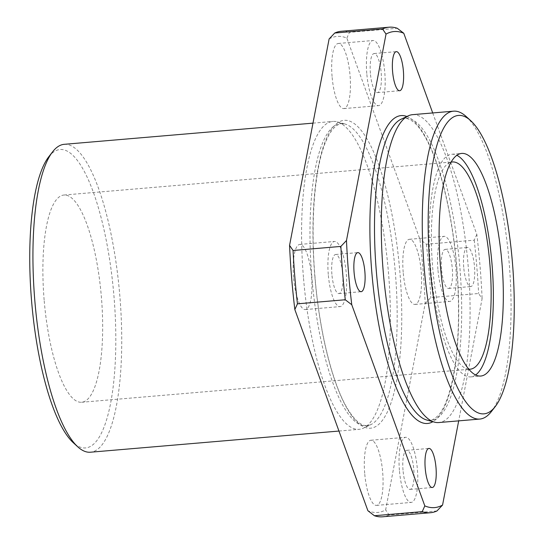 <?xml version="1.0" encoding="UTF-8"?>
<svg xmlns="http://www.w3.org/2000/svg" width="544" height="544" viewBox="0 0 544 544"><rect width="100%" height="100%" fill="white"/><g stroke="black" fill="none" stroke-linecap="round" stroke-linejoin="round"><path stroke-width="0.41" stroke-dasharray="2.72 2.04" d="M329.113 38.944A238.891 65.804 -94.9 0 1 346.854 38.107L419.907 239.258A238.891 65.804 -94.9 0 1 425.19 303.484L385.642 509.905A238.891 65.804 -94.9 0 1 367.9 510.734M332.064 76.452A32.681 9.003 -94.9 0 1 338.293 43.466A32.681 9.003 -94.9 0 1 350.037 75.262A32.681 9.003 -94.9 0 1 343.835 108.596A32.681 9.003 -94.9 0 1 332.064 76.452M293.563 277.413A32.681 9.003 -94.9 0 1 299.792 244.426A32.681 9.003 -94.9 0 1 311.535 276.223A32.681 9.003 -94.9 0 1 305.334 309.556A32.681 9.003 -94.9 0 1 293.563 277.413M364.691 473.239A32.681 9.003 -94.9 0 1 370.913 440.252A32.681 9.003 -94.9 0 1 382.656 472.056A32.681 9.003 -94.9 0 1 376.462 505.383A32.681 9.003 -94.9 0 1 364.691 473.239M403.192 272.279A32.681 9.003 -94.9 0 1 409.414 239.292A32.681 9.003 -94.9 0 1 421.158 271.096A32.681 9.003 -94.9 0 1 414.963 304.422A32.681 9.003 -94.9 0 1 403.192 272.279M466.256 116.593A154.503 42.561 -94.9 0 1 509.068 261.508A154.503 42.561 -94.9 0 1 491.368 411.577M425.19 303.484L430.8 297.582L478.611 293.508L482.113 298.636L458.694 420.859M436.954 510.966L389.137 515.032L385.642 509.905M432.711 112.948L476.83 234.416A238.891 65.804 -94.9 0 1 482.113 298.636M463.712 267.26A19.611 5.399 -94.9 0 1 467.446 247.472A19.611 5.399 -94.9 0 1 474.49 266.553A19.611 5.399 -94.9 0 1 470.771 286.552A19.611 5.399 -94.9 0 1 463.712 267.26M370.389 73.324A19.611 5.399 -94.9 0 1 374.122 53.53A19.611 5.399 -94.9 0 1 381.167 72.617A19.611 5.399 -94.9 0 1 377.448 92.609A19.611 5.399 -94.9 0 1 370.389 73.324M366.785 73.494A32.681 9.003 -94.9 0 1 373.014 40.508A32.681 9.003 -94.9 0 1 384.758 72.311A32.681 9.003 -94.9 0 1 378.556 105.638A32.681 9.003 -94.9 0 1 366.785 73.494M346.854 38.107L349.459 32.348L397.27 28.274M476.83 234.416L474.225 240.176L426.414 244.242L419.907 239.258M426.414 244.242A243.644 67.109 -94.9 0 1 430.8 297.582M341.265 31.273A243.644 67.109 -94.9 0 1 349.459 32.348M303.45 277.386A154.503 42.561 -94.9 0 1 332.887 121.441A154.503 42.561 -94.9 0 1 337.26 121.87A154.503 42.561 -94.9 0 1 388.396 271.782A154.503 42.561 -94.9 0 1 363.331 428.182A154.503 42.561 -94.9 0 1 359.101 429.338A154.503 42.561 -94.9 0 1 303.45 277.386M64.226 144.316A154.503 42.561 -94.9 0 1 119.734 294.651A154.503 42.561 -94.9 0 1 90.433 452.214M48.831 156.699A149.75 41.249 -94.9 0 1 113.873 295.154A149.75 41.249 -94.9 0 1 73.168 442.605M44.139 299.989A103.992 28.648 -94.9 0 1 63.954 195.031A103.992 28.648 -94.9 0 1 101.32 296.222A103.992 28.648 -94.9 0 1 81.593 402.268A103.992 28.648 -94.9 0 1 44.139 299.989M468.744 369.199A103.992 28.648 -94.9 0 1 432.623 266.92A103.992 28.648 -94.9 0 1 451.126 162.187M475.585 374.993A111.717 30.77 -94.9 0 1 470.73 376.897A111.717 30.77 -94.9 0 1 430.494 267.022A111.717 30.77 -94.9 0 1 451.778 154.265A111.717 30.77 -94.9 0 1 456.885 155.319M474.225 240.176A243.644 67.109 -94.9 0 1 478.611 293.508M412.576 114.662A154.503 42.561 -94.9 0 1 468.085 264.996A154.503 42.561 -94.9 0 1 438.784 422.559M437.913 269.321A32.681 9.003 -94.9 0 1 444.135 236.334A32.681 9.003 -94.9 0 1 455.879 268.138A32.681 9.003 -94.9 0 1 449.684 301.464A32.681 9.003 -94.9 0 1 437.913 269.321M441.51 269.151A19.611 5.399 -94.9 0 1 445.244 249.363A19.611 5.399 -94.9 0 1 452.295 268.444A19.611 5.399 -94.9 0 1 448.576 288.442A19.611 5.399 -94.9 0 1 441.51 269.151M328.284 274.455A32.681 9.003 -94.9 0 1 334.512 241.468A32.681 9.003 -94.9 0 1 346.256 273.272A32.681 9.003 -94.9 0 1 340.061 306.598A32.681 9.003 -94.9 0 1 328.284 274.455M331.888 274.285A19.611 5.399 -94.9 0 1 335.621 254.497A19.611 5.399 -94.9 0 1 342.666 273.578A19.611 5.399 -94.9 0 1 338.946 293.576A19.611 5.399 -94.9 0 1 331.888 274.285M399.412 470.281A32.681 9.003 -94.9 0 1 405.634 437.294A32.681 9.003 -94.9 0 1 417.377 469.098A32.681 9.003 -94.9 0 1 411.182 502.425A32.681 9.003 -94.9 0 1 399.412 470.281M403.009 470.111A19.611 5.399 -94.9 0 1 406.749 450.323A19.611 5.399 -94.9 0 1 413.794 469.404A19.611 5.399 -94.9 0 1 410.074 489.403A19.611 5.399 -94.9 0 1 403.009 470.111M389.137 515.032A243.644 67.109 -94.9 0 1 382.595 516.8M314.84 276.413A154.503 42.554 -94.9 0 1 367.683 140.08A154.503 42.554 -94.9 0 1 389.606 406.769A154.503 42.554 -94.9 0 1 314.84 276.413M406.892 116.498A154.503 42.554 -94.9 0 1 456.702 265.968A154.503 42.554 -94.9 0 1 432.874 421.702M311.814 276.699A151.701 41.786 -94.9 0 1 345.005 124.012A151.701 41.786 -94.9 0 1 395.216 271.204A151.701 41.786 -94.9 0 1 370.607 424.762A151.701 41.786 -94.9 0 1 311.814 276.699M401.064 119.238A151.701 41.786 -94.9 0 1 459.728 265.71A151.701 41.786 -94.9 0 1 426.666 419.988C428.019 420.138 431.603 422.423 438.845 414.78C441.572 411.543 444.128 406.892 446.515 400.833C453.519 382.486 457.49 356.408 458.422 322.612C459.17 284.022 455.858 245.868 448.487 208.148C441.932 175.984 433.779 151.613 424.028 135.028C420.573 129.288 417.187 125.025 413.882 122.25C405.593 116.083 402.444 118.816 401.064 119.238M377.448 92.609L399.65 90.726M374.122 53.53L396.324 51.646M343.835 108.596L378.556 105.638M338.293 43.466L373.014 40.508M337.26 121.87L345.005 124.012L341.646 123.685C335.614 124.277 330.079 130.873 325.04 143.46C314.514 169.912 310.386 222.877 314.949 276.413C319.274 331.065 332.493 384.2 347.643 408.966C354.742 420.526 361.311 426.081 367.35 425.653L370.607 424.762L363.331 428.182M338.96 431.052L359.101 429.338M312.977 123.141L332.887 121.441M81.593 402.268L470.077 369.199M63.954 195.031L452.438 161.962M470.73 376.897L480.692 376.047M451.778 154.265L461.74 153.415M414.963 304.422L449.684 301.464M409.414 239.292L444.135 236.334M448.576 288.442L470.771 286.552M445.244 249.363L467.446 247.472M305.334 309.556L340.061 306.598M299.792 244.426L334.512 241.468M338.946 293.576L361.148 291.686M335.621 254.497L357.823 252.606M376.462 505.383L411.182 502.425M370.913 440.252L405.634 437.294M410.074 489.403L432.269 487.512M406.749 450.323L428.944 448.433"/><path stroke-width="0.82" d="M458.694 420.859L442.564 505.056L436.954 510.966A243.644 67.109 -94.9 0 1 430.413 512.727A243.644 67.109 -94.9 0 1 422.219 511.652L374.401 515.726L367.9 510.734L294.841 309.584A238.891 65.804 -94.9 0 1 289.564 245.364L329.113 38.944L334.723 33.034A243.644 67.109 -94.9 0 1 341.265 31.273L389.076 27.2A243.644 67.109 -94.9 0 1 397.27 28.274L403.777 33.266L432.711 112.948M429.984 266.662A149.75 41.249 -94.9 0 1 470.825 120.775A149.75 41.249 -94.9 0 1 512.319 261.236A149.75 41.249 -94.9 0 1 495.162 406.681A149.75 41.249 -94.9 0 1 429.984 266.662M495.162 406.681L491.368 411.577A154.503 42.561 -94.9 0 1 479.767 419.07A154.503 42.561 -94.9 0 1 424.123 267.111A154.503 42.561 -94.9 0 1 453.56 111.173A154.503 42.561 -94.9 0 1 466.256 116.593L470.825 120.775M422.219 511.652L424.816 505.893L351.764 304.742A238.891 65.804 -94.9 0 1 346.48 240.516L386.029 34.095A238.891 65.804 -94.9 0 1 403.777 33.266M442.564 505.056A238.891 65.804 -94.9 0 1 424.816 505.893M403.383 70.931A19.611 5.399 85.1 0 0 396.324 51.646A19.611 5.399 85.1 0 0 392.584 71.434A19.611 5.399 85.1 0 0 399.65 90.726A19.611 5.399 85.1 0 0 403.383 70.931M354.083 272.394A19.611 5.399 -94.9 0 1 357.823 252.606A19.611 5.399 -94.9 0 1 364.868 271.687A19.611 5.399 -94.9 0 1 361.148 291.686A19.611 5.399 -94.9 0 1 354.083 272.394M425.211 468.228A19.611 5.399 -94.9 0 1 428.944 448.433A19.611 5.399 -94.9 0 1 435.989 467.514A19.611 5.399 -94.9 0 1 432.269 487.512A19.611 5.399 -94.9 0 1 425.211 468.228M289.564 245.364L293.06 250.492L340.87 246.418L346.48 240.516M386.029 34.095L382.534 28.968L334.723 33.034M338.96 431.052L90.433 452.214A154.503 42.561 -94.9 0 1 77.731 446.794A154.503 42.561 -94.9 0 1 34.789 300.254A154.503 42.561 -94.9 0 1 52.618 151.803A154.503 42.561 -94.9 0 1 64.226 144.316L312.977 123.141M77.731 446.794L73.168 442.605A149.75 41.249 -94.9 0 1 31.545 300.58A149.75 41.249 -94.9 0 1 48.831 156.699L52.618 151.803M451.126 162.187A103.992 28.648 -94.9 0 1 452.438 161.962A103.992 28.648 -94.9 0 1 489.797 263.153A103.992 28.648 -94.9 0 1 470.077 369.199A103.992 28.648 -94.9 0 1 468.744 369.199M456.885 155.319A111.717 30.77 -94.9 0 1 491.919 262.97A111.717 30.77 -94.9 0 1 475.585 374.993M440.456 266.172A111.717 30.77 -94.9 0 1 461.74 153.415A111.717 30.77 -94.9 0 1 501.881 262.12A111.717 30.77 -94.9 0 1 480.692 376.047A111.717 30.77 -94.9 0 1 440.456 266.172M479.767 419.07L438.784 422.559A154.503 42.561 -94.9 0 1 434.418 422.13A154.503 42.561 -94.9 0 1 383.139 270.599A154.503 42.561 -94.9 0 1 408.34 115.818A154.503 42.561 -94.9 0 1 412.576 114.662L453.56 111.173M382.534 28.968A243.644 67.109 -94.9 0 1 389.076 27.2M351.764 304.742L345.256 299.758A243.644 67.109 -94.9 0 1 340.87 246.418M345.256 299.758L297.446 303.824L294.841 309.584M430.413 512.727L382.595 516.8A243.644 67.109 -94.9 0 1 374.401 515.726M297.446 303.824A243.644 67.109 -94.9 0 1 293.06 250.492M432.874 421.702A154.503 42.554 -94.9 0 1 371.756 271.572A154.503 42.554 -94.9 0 1 406.892 116.498M434.418 422.13L426.666 419.988A151.701 41.786 -94.9 0 1 376.326 271.211A151.701 41.786 -94.9 0 1 401.064 119.238L408.34 115.818"/></g></svg>

